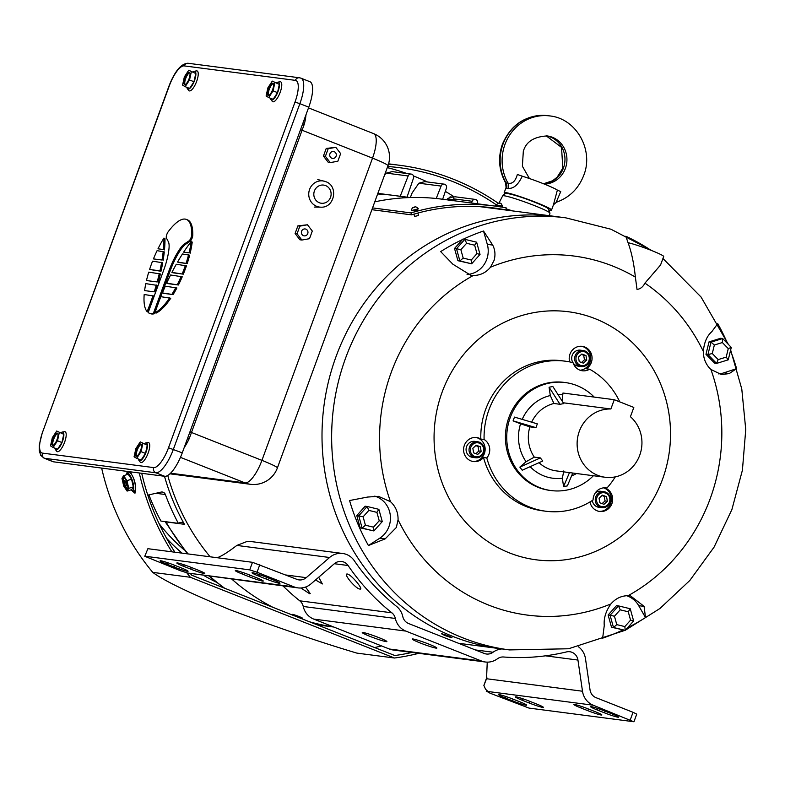 <?xml version="1.0" encoding="UTF-8"?>
<svg xmlns="http://www.w3.org/2000/svg" width="785" height="785" viewBox="0 0 785 785"><rect width="100%" height="100%" fill="white"/><g stroke="black" fill="none" stroke-linecap="round" stroke-linejoin="round"><path stroke-width="1.18" d="M414.588 216.444L418.611 215.492M499.191 209.163L479.969 206.661M448.529 635.997C453.661 638.264 452.454 638.107 444.918 635.526C439.835 633.122 441.042 633.279 448.529 635.997L451.954 637.606M299.193 616.549C304.325 618.815 303.118 618.659 295.582 616.078C290.509 613.664 291.706 613.821 299.193 616.549L302.617 618.158M336.009 356.694A217.867 205.749 -82.6 0 1 556.094 216.572A217.867 205.749 97.4 0 0 336.009 356.694A217.867 205.749 97.4 0 0 499.819 648.655A217.867 205.749 -82.6 0 1 336.009 356.694M410.074 197.555L393.599 195.406A217.867 205.749 -82.6 0 0 377.634 193.993A217.867 205.749 -82.6 0 1 393.599 195.406A217.867 205.749 -82.6 0 1 407.16 197.663M333.674 626.989A217.867 205.749 -82.6 0 1 309.349 621.74A217.867 205.749 -82.6 0 0 333.674 626.989M272.945 607.335A217.867 205.749 -82.6 0 1 232.017 579.301A217.867 205.749 -82.6 0 0 272.945 607.335M210.154 556.801A217.867 205.749 -82.6 0 1 167.745 475.465A217.867 205.749 -82.6 0 0 210.154 556.801M295.582 616.078L292.197 614.351M444.918 635.526L441.533 633.799M363.023 632.484A13.109 1.001 -159.9 0 0 362.258 632.543A13.109 1.001 -159.9 0 0 372.227 637.243A13.109 1.001 -159.9 0 0 386.122 641.62A13.109 1.001 -159.9 0 0 386.887 641.561A13.109 1.001 -159.9 0 0 376.908 636.861A13.109 1.001 -159.9 0 0 363.023 632.484M413.018 638.99A13.109 1.001 -159.9 0 0 412.253 639.059A13.109 1.001 -159.9 0 0 422.232 643.759A13.109 1.001 -159.9 0 0 436.126 648.135A13.109 1.001 -159.9 0 0 436.882 648.067A13.109 1.001 -159.9 0 0 426.912 643.366A13.109 1.001 -159.9 0 0 413.018 638.99M347.382 574.041C342.584 573.187 355.87 589.103 359.923 589.044C364.368 590.222 351.072 574.296 347.382 574.041L346.754 574.188M315.541 579.958L322.37 583.952L318.69 577.24M300.861 588.004L309.594 593.695L310.212 593.568L305.571 587.052M512.742 699.013A11.098 0.844 -159.9 0 0 499.348 694.676A11.098 0.844 -159.9 0 0 498.701 694.725A11.098 0.844 -159.9 0 0 505.511 698.071L512.615 700.877A11.098 0.844 -159.9 0 0 526.657 705.165A11.098 0.844 -159.9 0 0 519.856 701.819L512.742 699.013M529.453 701.191A11.098 0.844 -159.9 0 0 516.059 696.854A11.098 0.844 -159.9 0 0 515.411 696.903A11.098 0.844 -159.9 0 0 522.211 700.249L529.326 703.056A11.098 0.844 -159.9 0 0 543.367 707.344A11.098 0.844 -159.9 0 0 536.557 703.998L529.453 701.191M587.936 708.806A11.098 0.844 -159.9 0 0 574.541 704.469A11.098 0.844 -159.9 0 0 573.904 704.518A11.098 0.844 -159.9 0 0 580.704 707.864L587.808 710.67A11.098 0.844 -159.9 0 0 601.85 714.958A11.098 0.844 -159.9 0 0 595.05 711.612L587.936 708.806M604.646 710.984A11.098 0.844 -159.9 0 0 591.252 706.647A11.098 0.844 -159.9 0 0 590.605 706.696A11.098 0.844 -159.9 0 0 597.414 710.042L604.519 712.849A11.098 0.844 -159.9 0 0 618.56 717.137A11.098 0.844 -159.9 0 0 611.76 713.791L604.646 710.984M174.162 565.102A11.098 0.844 -159.9 0 0 160.768 560.765A11.098 0.844 -159.9 0 0 160.12 560.814A11.098 0.844 -159.9 0 0 166.93 564.16L174.035 566.966A11.098 0.844 -159.9 0 0 188.076 571.254A11.098 0.844 -159.9 0 0 181.276 567.908L174.162 565.102M190.873 567.28A11.098 0.844 -159.9 0 0 177.479 562.943A11.098 0.844 -159.9 0 0 176.831 562.992A11.098 0.844 -159.9 0 0 183.631 566.338L190.745 569.145A11.098 0.844 -159.9 0 0 204.787 573.433A11.098 0.844 -159.9 0 0 197.977 570.087L190.873 567.28M249.355 574.895A11.098 0.844 -159.9 0 0 235.961 570.558A11.098 0.844 -159.9 0 0 235.323 570.607A11.098 0.844 -159.9 0 0 242.123 573.953L249.228 576.759A11.098 0.844 -159.9 0 0 263.269 581.047A11.098 0.844 -159.9 0 0 256.469 577.711L249.355 574.895M266.066 577.073A11.098 0.844 -159.9 0 0 252.672 572.736A11.098 0.844 -159.9 0 0 252.024 572.785A11.098 0.844 -159.9 0 0 258.834 576.131L265.938 578.938A11.098 0.844 -159.9 0 0 279.98 583.226A11.098 0.844 -159.9 0 0 273.18 579.88L266.066 577.073M593.244 705.215L487.279 691.408A10.087 0.765 20.1 0 1 486.808 691.349L490.007 693.175L529.021 708.09L633.623 721.709L593.244 705.215A18.153 17.142 97.4 0 1 582.499 691.232L577.946 660.057A10.087 9.528 97.4 0 0 569.822 651.736A10.087 9.528 97.4 0 0 566.534 651.913A225.933 213.373 -82.6 0 1 503.587 656.996A10.087 9.528 97.4 0 0 497.376 658.821A18.153 17.142 -82.6 0 1 485.336 662A18.153 17.142 -82.6 0 1 481.45 660.999L405.845 631.091L313.735 619.1A18.153 17.142 -82.6 0 1 303.245 606.471A10.087 9.528 97.4 0 0 299.772 600.819A225.933 213.373 -82.6 0 1 283.002 585.944M630.267 719.855L633.034 712.299L596.001 697.659A10.087 9.528 97.4 0 1 590.035 689.887L585.482 658.713A18.153 17.142 97.4 0 0 578.496 646.82M633.034 712.299L636.743 714.124L633.976 721.68M334.351 563.718A10.087 9.528 -82.6 0 1 341.622 561.481A10.087 9.528 -82.6 0 1 348.089 565.514L334.341 563.718L311.017 583.863A18.153 17.142 -82.6 0 1 297.937 587.886A18.153 17.142 -82.6 0 1 294.061 586.886L188.096 573.079L297.937 587.886M359.923 589.044L360.531 588.927M348.089 565.514A225.933 213.373 97.4 0 0 391.872 612.81A10.087 9.528 -82.6 0 1 395.346 618.462A18.153 17.142 97.4 0 0 405.845 631.091M313.735 619.1L389.35 649.009A18.153 17.142 97.4 0 0 393.226 650.009L485.336 662M502.047 648.94A18.153 17.142 97.4 0 0 493.058 652.237A10.087 9.528 -82.6 0 1 486.376 654.003A10.087 9.528 -82.6 0 1 484.217 653.444L408.602 623.535A10.087 9.528 97.4 0 1 402.774 616.519A18.153 17.142 -82.6 0 0 396.513 606.354A217.867 205.749 97.4 0 1 354.3 560.735A18.153 17.142 -82.6 0 0 342.662 553.474L250.562 541.483A18.153 17.142 97.4 0 0 247.226 541.395L236.844 545.428C229.544 550.972 223.921 554.681 219.977 556.545L217.386 557.742M259.796 564.68L257.029 572.236L249.718 569.871L252.485 562.315L296.818 579.33A10.087 9.528 -82.6 0 0 298.977 579.889A10.087 9.528 -82.6 0 0 306.248 577.652L329.582 557.497A18.153 17.142 -82.6 0 1 342.662 553.474M144.774 556.28L147.884 548.695L144.774 556.28L180.187 570.646L187.625 573.021A10.087 0.765 20.1 0 1 188.096 573.079M252.485 562.315L147.884 548.695M249.718 569.871L145.127 556.251M257.029 572.236L294.061 586.886M486.474 678.937L483.884 685.423L485.493 689.122L487.652 691.34M483.864 685.462L486.945 677.053L483.864 685.462M487.249 662.138L486.543 678.74L582.499 691.232M512.546 210.9A26.729 2.041 -159.9 0 0 506.08 208.879M547.812 115.67A44.382 41.909 97.4 0 0 502.979 144.214A44.382 41.909 97.4 0 0 505.982 182.836L505.609 182.885C498.858 170.571 497.788 157.697 502.4 144.263C511.231 123.932 526.372 114.394 547.812 115.67L549.785 115.925C576.308 118.476 594.01 150.043 583.746 175.359C578.594 188.606 569.498 197.555 556.447 202.216L553.445 204.836L557.37 190.078L560.735 191.609L556.222 202.177M505.236 193.748A25.218 1.923 20.1 0 1 504.176 192.698A25.218 1.923 20.1 0 1 536.086 202.442A25.218 1.923 20.1 0 1 551.541 210.037A25.218 1.923 20.1 0 1 549.461 210.056M522.26 176.193C518.159 184.877 513.449 188.92 508.15 188.331L506.56 188.115A6.054 5.829 -103.3 0 0 505.982 182.836L507.964 183.091C512.242 184.239 515.382 181.364 517.364 174.456L522.26 176.193A25.218 1.923 20.1 0 1 542.994 183.543A25.218 1.923 20.1 0 1 557.37 190.078M506.56 188.115L506.08 187.497L504.176 192.698M549.785 115.925A44.382 41.909 97.4 0 0 504.951 144.469A44.382 41.909 97.4 0 0 507.964 183.091A6.054 5.524 -69 0 1 508.15 188.331M305.954 114.836A25.218 8.066 111.6 0 1 304.227 124.383L189.273 438.511A6.054 0.991 24.8 0 0 187.713 437.951M304.227 124.383A6.054 1.884 15.2 0 1 302.716 123.687M151.407 264.182A50.436 16.132 -68.4 0 0 149.582 269.481L161.004 271.247A92.797 29.683 -68.4 0 0 162.701 262.769L152.545 261.16A50.436 16.132 -68.4 0 0 151.407 264.182M157.903 304.423A92.797 29.683 -68.4 0 0 155.028 312.675L156.097 313.097A50.436 16.132 -68.4 0 0 170.747 298.251L160.866 296.681A92.797 29.683 -68.4 0 0 157.903 304.423M166.852 234.352A4.033 1.295 -68.4 0 0 166.41 238.012L168.324 241.652A20.174 6.457 111.6 0 1 169.06 247.736A36.316 11.618 111.6 0 1 163.839 269.755L148.169 312.587A50.436 16.132 -68.4 0 0 149.307 313.215A50.436 16.132 -68.4 0 0 153.428 313.274L154.498 313.696L170.168 270.864A36.316 11.618 111.6 0 1 180.815 249.551A20.174 6.457 111.6 0 1 185.731 244.204L190.009 241.368A4.033 1.295 -68.4 0 0 192.767 235.245A50.436 16.132 -68.4 0 0 187.468 219.839L186.408 219.417A50.436 16.132 -68.4 0 0 168.186 231.761A4.033 1.295 -68.4 0 0 166.852 234.352M155.302 292.275A92.797 29.683 -68.4 0 0 157.383 285.426L145.794 283.63A50.436 16.132 -68.4 0 0 144.607 290.597L154.243 291.853A92.797 29.683 -68.4 0 0 156.313 285.004M163.466 293.335L173.102 294.591A50.436 16.132 -68.4 0 0 176.89 287.967L165.301 286.172A92.797 29.683 -68.4 0 0 162.397 292.913L163.466 293.335M172.975 272.807L183.327 274.161A50.436 16.132 -68.4 0 0 186.438 265.86L176.291 264.251A92.797 29.683 -68.4 0 0 171.905 272.385L172.975 272.807M190.127 253.28A50.436 16.132 -68.4 0 0 192.227 242.074L191.157 241.652A92.797 29.683 -68.4 0 0 183.641 252.152L189.057 252.858A50.436 16.132 -68.4 0 0 191.157 241.652M149.307 313.215L150.377 313.637A50.436 16.132 -68.4 0 0 154.498 313.696M164.467 249.934A92.797 29.683 -68.4 0 0 164.978 238.522L163.908 238.1A50.436 16.132 -68.4 0 0 157.991 248.806L163.408 249.512A92.797 29.683 -68.4 0 0 163.908 238.1M178.617 262.465L187.203 263.583A50.436 16.132 -68.4 0 0 189.646 255.194L182.463 253.977A92.797 29.683 -68.4 0 0 177.547 262.043L178.617 262.465M167.715 283.601L178.421 284.994A50.436 16.132 -68.4 0 0 182.238 276.791L170.581 274.986A92.797 29.683 -68.4 0 0 166.655 283.179L167.715 283.601M163.103 260.443A92.797 29.683 -68.4 0 0 164.271 251.887L157.088 250.67A50.436 16.132 -68.4 0 0 153.448 258.903L162.034 260.021A92.797 29.683 -68.4 0 0 163.211 251.465M158.236 282.364A92.797 29.683 -68.4 0 0 160.385 273.945L148.738 272.14A50.436 16.132 -68.4 0 0 146.471 280.549L157.177 281.943A92.797 29.683 -68.4 0 0 159.326 273.523M147.129 311.645L148.198 312.067A92.797 29.683 -68.4 0 0 154.066 296.073L144.185 294.503A50.436 16.132 -68.4 0 0 147.129 311.645A92.797 29.683 -68.4 0 0 153.006 295.651M295.003 102.089A22.186 7.094 -68.4 0 0 295.366 80.364L184.19 65.891A22.186 7.094 -68.4 0 0 169.344 85.722L42.851 431.397A22.186 7.094 -68.4 0 0 42.478 453.112L153.664 467.595A22.186 7.094 -68.4 0 0 168.5 447.764L295.003 102.089L299.87 103.669L173.367 449.334A26.229 8.39 111.6 0 1 155.832 472.776L44.657 458.303A26.229 8.39 111.6 0 1 43.989 458.126L52.88 461.649A26.229 8.39 -68.4 0 0 53.537 461.815L164.722 476.299A26.229 8.39 -68.4 0 0 182.257 452.857L308.76 107.182A26.229 8.39 -68.4 0 0 309.849 81.679L300.959 78.166A26.229 8.39 111.6 0 1 299.87 103.669L308.76 107.182M157.991 248.806L163.408 249.512M153.428 313.274L169.109 270.442A36.316 11.618 111.6 0 1 179.745 249.13A20.174 6.457 111.6 0 1 184.661 243.782L188.94 240.946A4.033 1.295 -68.4 0 0 191.697 234.823A50.436 16.132 -68.4 0 0 186.408 219.417M155.028 312.675A50.436 16.132 -68.4 0 0 169.678 297.829M183.641 252.152L189.057 252.858M177.547 262.043L187.203 263.583M186.133 263.161A50.436 16.132 -68.4 0 0 188.586 254.772M171.905 272.385L183.327 274.161M182.267 273.739A50.436 16.132 -68.4 0 0 185.378 265.438M166.655 283.179L178.421 284.994M177.351 284.572A50.436 16.132 -68.4 0 0 181.168 276.369M162.397 292.913L173.102 294.591M172.033 294.169A50.436 16.132 -68.4 0 0 175.82 287.546M153.448 258.903L162.034 260.021M149.582 269.481L159.934 270.825A92.797 29.683 -68.4 0 0 161.641 262.347M159.934 270.825L161.004 271.247M146.471 280.549L157.177 281.943M144.607 290.597L154.243 291.853M186.928 87.371A9.538 3.052 -68.4 0 0 187.389 88.685A9.538 3.052 -68.4 0 0 189.548 88.617A9.538 3.052 -68.4 0 0 195.22 78.353A9.538 3.052 -68.4 0 0 194.278 71.288A9.538 3.052 -68.4 0 0 193.218 71.788A9.538 3.052 -68.4 0 0 193.031 71.935M194.278 71.288L196.407 70.895A10.705 3.425 111.6 0 1 197.467 78.834A10.705 3.425 111.6 0 1 191.108 90.344A10.705 3.425 111.6 0 1 188.685 90.432L187.389 88.685M185.682 84.231A6.555 2.1 -68.4 0 0 189.401 77.774A6.555 2.1 -68.4 0 0 189.352 72.348A6.555 2.1 -68.4 0 0 188.204 72.671A6.555 2.1 -68.4 0 0 184.485 79.128A6.555 2.1 -68.4 0 0 184.534 84.544A6.555 2.1 -68.4 0 0 185.682 84.231M189.734 72.691A6.555 2.1 -68.4 0 0 189.087 73.015A6.555 2.1 -68.4 0 0 185.603 78.775A6.555 2.1 -68.4 0 0 185.034 84.564M195.769 73.525L188.734 70.238L184.347 76.91L182.562 85.123L185.152 86.664L189.597 88.42L193.974 81.748L195.769 73.525L188.734 70.238M185.152 86.664L189.538 79.982L193.974 81.748M189.538 79.982L191.324 71.769M54.901 448.147A9.538 3.052 -68.4 0 0 55.362 449.471A9.538 3.052 -68.4 0 0 57.521 449.403A9.538 3.052 -68.4 0 0 63.193 439.139A9.538 3.052 -68.4 0 0 62.25 432.064A9.538 3.052 -68.4 0 0 61.191 432.574A9.538 3.052 -68.4 0 0 61.004 432.721M62.25 432.064L64.38 431.681A10.705 3.425 111.6 0 1 65.44 439.62A10.705 3.425 111.6 0 1 59.081 451.13A10.705 3.425 111.6 0 1 56.648 451.208L55.362 449.471M53.655 445.016A6.555 2.1 -68.4 0 0 57.374 438.56A6.555 2.1 -68.4 0 0 57.325 433.134A6.555 2.1 -68.4 0 0 56.177 433.448A6.555 2.1 -68.4 0 0 52.458 439.904A6.555 2.1 -68.4 0 0 52.507 445.33A6.555 2.1 -68.4 0 0 53.655 445.016M57.707 433.467A6.555 2.1 -68.4 0 0 57.06 433.801A6.555 2.1 -68.4 0 0 53.576 439.551A6.555 2.1 -68.4 0 0 53.007 445.34M63.742 434.311L56.706 431.014L52.32 437.696L50.534 445.909L53.125 447.45L57.57 449.206L61.946 442.524L63.742 434.311L56.706 431.014M53.125 447.45L57.511 440.768L61.946 442.524M57.511 440.768L59.297 432.555M138.454 459.029A9.538 3.052 -68.4 0 0 138.916 460.353A9.538 3.052 -68.4 0 0 141.074 460.285A9.538 3.052 -68.4 0 0 146.736 450.021A9.538 3.052 -68.4 0 0 145.794 442.946A9.538 3.052 -68.4 0 0 144.744 443.456A9.538 3.052 -68.4 0 0 144.558 443.603M145.794 442.946L147.923 442.563A10.705 3.425 111.6 0 1 148.983 450.502A10.705 3.425 111.6 0 1 142.625 462.012A10.705 3.425 111.6 0 1 140.201 462.09L138.916 460.353M137.198 455.899A6.555 2.1 -68.4 0 0 140.927 449.442A6.555 2.1 -68.4 0 0 140.878 444.016A6.555 2.1 -68.4 0 0 139.72 444.33A6.555 2.1 -68.4 0 0 136.001 450.786A6.555 2.1 -68.4 0 0 136.05 456.213A6.555 2.1 -68.4 0 0 137.198 455.899M141.251 444.349A6.555 2.1 -68.4 0 0 140.613 444.683A6.555 2.1 -68.4 0 0 137.12 450.433A6.555 2.1 -68.4 0 0 136.561 456.222M147.286 445.193L140.25 441.896L135.874 448.578L134.078 456.791L136.668 458.332L141.114 460.088L145.5 453.406L147.286 445.193L140.25 441.896M136.668 458.332L141.055 451.65L145.5 453.406M141.055 451.65L142.85 443.437M270.482 98.253A9.538 3.052 -68.4 0 0 270.943 99.567A9.538 3.052 -68.4 0 0 273.101 99.499A9.538 3.052 -68.4 0 0 278.763 89.235A9.538 3.052 -68.4 0 0 277.821 82.17A9.538 3.052 -68.4 0 0 276.771 82.67A9.538 3.052 -68.4 0 0 276.585 82.817M277.821 82.17L279.951 81.777A10.705 3.425 111.6 0 1 281.01 89.716A10.705 3.425 111.6 0 1 274.652 101.226A10.705 3.425 111.6 0 1 272.228 101.304L270.943 99.567M269.235 95.113A6.555 2.1 -68.4 0 0 272.954 88.656A6.555 2.1 -68.4 0 0 272.905 83.23A6.555 2.1 -68.4 0 0 271.747 83.553A6.555 2.1 -68.4 0 0 268.028 90.01A6.555 2.1 -68.4 0 0 268.077 95.427A6.555 2.1 -68.4 0 0 269.235 95.113M273.288 83.573A6.555 2.1 -68.4 0 0 272.64 83.897A6.555 2.1 -68.4 0 0 269.157 89.657A6.555 2.1 -68.4 0 0 268.588 95.446M279.323 84.407L272.277 81.11L267.901 87.792L266.105 96.005L268.705 97.546L273.141 99.302L277.527 92.63L279.323 84.407L272.277 81.11M268.705 97.546L273.082 90.864L277.527 92.63M273.082 90.864L274.878 82.651M496.503 208.82L500.526 209.045M417.267 210.331L414.245 211.224M481.686 206.769L496.522 208.692M500.516 209.212L505.893 209.919A217.867 205.749 97.4 0 0 493.843 207.956A217.867 205.749 97.4 0 0 411.536 214.855L411.036 212.921A219.888 207.652 -82.6 0 1 494.099 205.955A219.888 207.652 -82.6 0 1 506.266 207.937L505.893 209.919M371.894 209.693L411.536 214.855M372.541 207.907L411.036 212.921M374.759 201.843A219.888 207.652 -82.6 0 1 441.474 199.105L494.099 205.955M635.369 277.095L637.028 289.439C640.442 288.939 643.072 286.839 644.927 283.14L660.558 265.006L663.678 256.489A20.174 1.541 20.1 0 0 651.305 250.415A20.174 1.541 20.1 0 0 628.059 242.722C631.503 251.995 633.937 263.456 635.369 277.095A181.041 170.973 97.4 0 0 490.478 267.224C485.993 272.68 480.263 275.437 473.286 275.486L470.863 275.309L452.857 264.202L440.67 251.602A214.187 202.265 97.4 0 1 462.473 239.562M604.43 487.809A12.109 11.432 -82.6 0 1 611.898 503.685A12.109 11.432 -82.6 0 1 599.671 511.467A12.109 11.432 -82.6 0 1 589.996 501.929M615.303 476.858A75.645 71.445 97.4 0 1 606.923 488.034A12.109 11.432 97.4 0 0 606.089 487.897A12.109 11.432 97.4 0 0 593.862 495.678A12.109 11.432 97.4 0 0 593.077 499.986A75.645 71.445 97.4 0 1 545.82 511.231A75.645 71.445 97.4 0 1 486.798 457.949A12.109 11.432 97.4 0 0 488.976 454.191A12.109 11.432 97.4 0 0 484.1 439.463L480.812 439.031A75.645 71.445 97.4 0 1 562.07 360.766L565.357 361.198A75.645 71.445 97.4 0 0 484.1 439.463M599.014 511.369A12.109 11.432 97.4 0 0 610.583 503.519A12.109 11.432 97.4 0 0 603.753 487.848M486.798 457.949L483.511 457.518A12.109 11.432 -82.6 0 1 473.453 461.551A12.109 11.432 -82.6 0 1 464.357 445.33A12.109 11.432 -82.6 0 1 476.583 437.549A12.109 11.432 -82.6 0 1 480.812 439.031M472.805 461.443A12.109 11.432 97.4 0 0 484.365 453.593A12.109 11.432 97.4 0 0 475.926 437.48M569.655 361.905A12.109 11.432 -82.6 0 1 569.979 354.123A12.109 11.432 -82.6 0 1 582.205 346.342A12.109 11.432 -82.6 0 1 591.301 362.562A12.109 11.432 -82.6 0 1 586.287 368.764L589.574 369.195A12.109 11.432 97.4 0 1 582.362 370.775A12.109 11.432 97.4 0 1 573.04 362.66A75.645 71.445 97.4 0 0 565.357 361.198M580.095 370.226A12.109 11.432 97.4 0 0 589.986 362.385A12.109 11.432 97.4 0 0 581.538 346.273M367.655 497.042L378.478 496.346L390.508 501.703C395.689 506.472 398.211 512.487 398.064 519.748L396.337 527.491L385.18 538.863L368.43 545.526A214.187 202.265 97.4 0 1 349.57 500.536L367.655 497.042M374.759 496.13A23.197 21.911 -82.6 0 1 388.967 526.529A23.197 21.911 -82.6 0 1 379.793 538.167L368.43 545.526M463.366 239.14A214.187 202.265 97.4 0 1 483.521 231.016L492.695 245.067C495.119 249.797 495.59 254.899 494.099 260.355L490.478 267.224M483.521 231.016L487.308 244.361A23.197 21.911 -82.6 0 1 486.729 259.393A23.197 21.911 -82.6 0 1 467.055 274.465M662.491 479.37A125.07 118.113 97.4 0 0 595.158 318.671A125.07 118.113 97.4 0 0 442.102 392.206A125.07 118.113 97.4 0 0 509.436 552.895A125.07 118.113 97.4 0 0 662.491 479.37M730.492 350.669A214.187 202.265 97.4 0 1 736.605 368.636L729.304 373.542L721.601 374.631L710.896 369.46C705.901 364.711 703.38 358.696 703.331 351.405C704.135 342.495 706.951 335.931 711.779 331.712L717.745 323.655A214.187 202.265 97.4 0 1 727.587 343.604M606.923 488.034L605.245 487.819M628.059 242.722L625.812 236.236A216.395 204.365 -82.6 0 1 651.03 250.307M622.878 630.002A214.187 202.265 97.4 0 1 602.654 638.156L604.264 625.517C603.596 618.364 605.814 611.172 610.916 603.93C615.597 598.504 621.327 595.746 628.118 595.678L630.453 595.835L644.102 606.373L645.505 617.579A214.187 202.265 97.4 0 1 627.607 627.715M619.767 401.881A75.645 71.445 97.4 0 0 589.574 369.195M483.511 457.518A75.645 71.445 97.4 0 0 542.523 510.799L545.82 511.231M626.646 595.707A23.197 21.911 -82.6 0 1 638.705 605.677L645.505 617.579M736.605 368.636L723.917 372.836A23.197 21.911 -82.6 0 1 718.324 373.876M147.796 495.129L161.062 492.097A4.033 3.807 -82.6 0 1 165.37 494.521L156.814 493.412A4.033 3.807 97.4 0 0 156.686 493.098M164.487 476.26A217.867 205.749 97.4 0 0 184.446 524.311L167.019 522.035A4.033 3.807 97.4 0 0 166.911 521.858M129.24 471.677A244.096 230.515 97.4 0 0 129.358 472.168M384.277 175.202L386.269 173.112L392.255 171.621L411.203 174.084A3.022 2.855 -82.6 0 1 413.509 178.077L407.022 197.153M400.222 196.27L408.171 175.968A3.022 2.855 -82.6 0 1 411.203 174.084M410.32 197.545L412.135 192.924L418.886 183.199L424.813 181.62L444.153 184.141A3.022 2.855 -82.6 0 1 446.42 188.194L442.661 199.262M184.446 524.311A4.033 3.807 -82.6 0 0 179.628 522.741L178.372 523.35L160.935 521.073A222.911 210.508 -82.6 0 1 148.914 494.864M436.224 198.497L441.091 186.084L418.886 183.199M441.091 186.084A3.022 2.855 -82.6 0 1 444.153 184.141M471.471 203.011L472.158 201.274A3.022 2.855 -82.6 0 1 475.19 199.39A3.022 2.855 -82.6 0 1 477.486 203.384L477.349 203.776M451.974 197.074L455.477 196.829L475.19 199.39M178.372 523.35A222.911 210.508 -82.6 0 1 165.37 494.521M712.28 353.525L718.187 359.589L726.184 357.126L728.274 348.609L722.357 342.545L714.36 345.007L712.28 353.525L707.942 354.565L710.984 342.132L709.012 341.877L705.97 354.31L714.595 363.161L716.568 363.416L707.942 354.565L705.97 354.31M714.36 345.007L710.984 342.132L722.661 338.551L720.689 338.286L709.012 341.877M722.357 342.545L722.661 338.551L731.286 347.392L728.244 359.834L716.568 363.416L718.187 359.589M731.286 347.392L728.274 348.609M728.244 359.834L726.184 357.126M463.179 258.079L471.236 260.041L476.976 253.624L474.66 245.234L466.604 243.271L460.864 249.699L463.179 258.079L459.882 260.944L457.91 260.689L471.648 263.809L459.882 260.944L456.497 248.708L454.525 248.452L457.91 260.689M460.864 249.699L456.497 248.708L464.877 239.337L476.642 242.202L480.027 254.438L471.648 263.809L471.236 260.041M466.604 243.271L464.877 239.337L462.905 239.082L454.525 248.452M476.976 253.624L480.027 254.438M476.642 242.202L474.66 245.234M365.427 525.214L373.483 527.177L379.224 520.749L376.908 512.369L368.842 510.407L363.102 516.824L365.427 525.214L362.13 528.079L360.158 527.824L373.886 530.945L362.13 528.079L358.745 515.843L356.773 515.588L360.158 527.824M363.102 516.824L358.745 515.843L367.125 506.472L378.88 509.337L382.266 521.574L373.886 530.945L373.483 527.177M368.842 510.407L367.125 506.472L365.153 506.207L356.773 515.588M379.224 520.749L382.266 521.574M378.88 509.337L376.908 512.369M616.774 624.624L624.831 626.587L630.571 620.16L628.255 611.78L620.199 609.817L614.459 616.235L616.774 624.624L613.477 627.49L611.505 627.235L625.243 630.355L613.477 627.49L610.092 615.254L608.12 614.998L611.505 627.235M614.459 616.235L610.092 615.254L618.472 605.883L630.237 608.748L633.623 620.984L625.243 630.355L624.831 626.587M620.199 609.817L618.472 605.883L616.5 605.618L608.12 614.998M630.571 620.16L633.623 620.984M630.237 608.748L628.255 611.78M126.993 472.58L126.984 471.383M374.612 647.546A246.107 232.419 97.4 0 0 381.52 645.908M498.014 203.079A248.531 234.705 97.4 0 0 399.899 165.311A248.531 234.705 97.4 0 0 388.506 164.124M101.648 468.076A248.531 234.705 97.4 0 0 152.761 572.383C163.143 580.262 188.714 592.646 229.475 609.533C276.241 627.205 318.71 641.737 356.871 653.11L394.512 658.016A248.531 234.705 97.4 0 0 418.768 653.336M134.794 490.645L135.668 491.773M141.722 473.296A246.107 232.419 97.4 0 0 174.908 552.218M190.441 573.629A246.107 232.419 97.4 0 0 191.756 575.228L394.816 655.534A246.107 232.419 97.4 0 0 412.007 652.453M495.678 204.375A246.107 232.419 97.4 0 0 399.585 167.705A246.107 232.419 97.4 0 0 387.702 166.489M454.044 196.75A246.107 232.419 97.4 0 0 445.34 191.383M427.462 181.973A246.107 232.419 97.4 0 0 413.489 175.977M406.885 173.524A246.107 232.419 97.4 0 0 387.29 167.617M186.81 572.873A248.531 234.705 97.4 0 0 190.402 577.289L152.761 572.383M139.288 472.982A248.531 234.705 97.4 0 0 171.876 551.816M135.471 489.124L134.971 493.235L132.498 491.194M130.536 471.844L131.487 474.199M190.402 577.289L394.512 658.016M159.1 523.654A188.616 178.126 97.4 0 0 184.082 549.814M122.843 479.684A6.054 1.825 -107.4 0 0 124.432 486.092A6.054 1.825 -107.4 0 0 127.16 489.153A6.054 1.825 -107.4 0 0 127.857 487.073A6.054 1.825 -107.4 0 0 126.267 480.665A6.054 1.825 -107.4 0 0 123.539 477.604A6.054 1.825 -107.4 0 0 122.843 479.684M124.059 477.663A6.054 1.825 -107.4 0 0 123.755 479.399A6.054 1.825 -107.4 0 0 127.553 488.8M133.322 486.916L131.566 479.203L128.19 474.238L123.598 475.671L121.969 478.399L123.716 486.111L127.101 491.086L128.73 488.349L133.322 486.916L131.694 489.644L127.101 491.086M128.73 488.349L126.984 480.646L131.566 479.203M126.984 480.646L123.598 475.671M126.11 480.341L126.012 482.284L124.589 480.4L126.15 483.874L126.179 485.886L126.522 483.894L127.71 485.434M127.602 484.836L126.365 480.891M588.828 361.061A7.065 6.672 97.4 0 0 585.031 351.984A7.065 6.672 97.4 0 0 576.396 356.135A7.065 6.672 97.4 0 0 580.193 365.211A7.065 6.672 97.4 0 0 588.828 361.061M575.169 355.742A8.066 7.624 -82.6 0 1 583.324 350.552A8.066 7.624 -82.6 0 1 589.388 361.365A8.066 7.624 -82.6 0 1 581.243 366.556A8.066 7.624 -82.6 0 1 575.169 355.742M572.903 362.621A8.066 7.624 -82.6 0 1 580.36 350.169L583.324 350.552M581.243 366.556L578.28 366.173A8.066 7.624 -82.6 0 1 573.158 363.004M583.392 363.161L586.758 360.109L585.973 355.536L581.832 354.025L578.466 357.087L579.252 361.659L583.392 363.161M581.518 362.484L584.452 359.805L583.667 355.242L581.41 354.418M583.667 355.242L585.973 355.536M584.452 359.805L586.758 360.109M609.425 502.184A7.065 6.672 97.4 0 0 605.628 493.117A7.065 6.672 97.4 0 0 596.983 497.268A7.065 6.672 97.4 0 0 600.79 506.335A7.065 6.672 97.4 0 0 609.425 502.184M595.766 496.866A8.066 7.624 -82.6 0 1 603.92 491.685A8.066 7.624 -82.6 0 1 609.984 502.498A8.066 7.624 -82.6 0 1 601.84 507.679A8.066 7.624 -82.6 0 1 595.766 496.866M595.197 493.039A8.066 7.624 -82.6 0 1 600.957 491.292L603.92 491.685M601.84 507.679L598.877 507.296A8.066 7.624 -82.6 0 1 592.351 500.467M603.989 504.294L607.355 501.232L606.569 496.67L602.419 495.158L599.063 498.22L599.848 502.783L603.989 504.294M602.115 503.607L605.049 500.928L604.264 496.365L601.997 495.541M604.264 496.365L606.569 496.67M605.049 500.928L607.355 501.232M483.217 452.268A7.065 6.672 97.4 0 0 479.409 443.191A7.065 6.672 97.4 0 0 470.774 447.342A7.065 6.672 97.4 0 0 474.572 456.419A7.065 6.672 97.4 0 0 483.217 452.268M469.558 446.95A8.066 7.624 -82.6 0 1 477.702 441.759A8.066 7.624 -82.6 0 1 483.776 452.572A8.066 7.624 -82.6 0 1 475.622 457.763A8.066 7.624 -82.6 0 1 469.558 446.95M475.622 457.763L472.658 457.38A8.066 7.624 -82.6 0 1 466.594 446.567A8.066 7.624 -82.6 0 1 474.748 441.376L477.702 441.759M477.78 454.378L481.136 451.316L480.351 446.743L476.21 445.242L472.845 448.304L473.63 452.866L477.78 454.378M475.896 453.691L478.84 451.012L478.055 446.449L475.788 445.625M478.055 446.449L480.351 446.743M478.84 451.012L481.136 451.316M336.088 156.176A3.483 3.287 -82.6 0 1 332.575 158.423A3.483 3.287 -82.6 0 1 329.955 153.752A3.483 3.287 -82.6 0 1 333.468 151.515A3.483 3.287 -82.6 0 1 336.088 156.176M325.402 156.323L328.199 148.689L335.813 147.335L340.641 153.605L337.844 161.239L330.23 162.603L325.402 156.323L323.43 156.068L326.226 148.434L328.199 148.689M326.226 148.434L335.813 147.335M323.43 156.068L328.258 162.348L330.23 162.603M307.749 233.626A3.483 3.287 -82.6 0 1 304.227 235.863A3.483 3.287 -82.6 0 1 301.607 231.202A3.483 3.287 -82.6 0 1 305.129 228.955A3.483 3.287 -82.6 0 1 307.749 233.626M297.064 233.773L299.86 226.139L307.475 224.775L312.302 231.055L309.506 238.689L301.891 240.043L297.064 233.773L295.091 233.508L297.888 225.874L299.86 226.139M297.888 225.874L307.475 224.775M295.091 233.508L299.909 239.788L301.891 240.043M594.216 397.092A54.469 51.437 97.4 0 0 565.249 382.55L563.934 382.373A54.469 51.437 97.4 0 0 508.915 417.404A54.469 51.437 97.4 0 0 549.863 490.399L551.188 490.566A54.469 51.437 97.4 0 0 593.411 475.73M565.249 382.55A54.469 51.437 97.4 0 0 510.23 417.581A54.469 51.437 97.4 0 0 551.188 490.566M529.885 426.844L535.949 427.639L537.332 423.861L514.479 417.09L513.096 420.868L520.553 423.822A42.017 39.682 97.4 0 0 526.078 461.727L534.3 457.125A34.295 32.391 97.4 0 1 529.885 426.844L520.553 423.822M610.877 408.985A34.295 32.391 97.4 0 0 579.32 431.289A34.295 32.391 97.4 0 0 605.098 477.251A34.295 32.391 97.4 0 0 639.746 455.192A34.295 32.391 97.4 0 0 630.424 416.717L633.819 407.435L614.272 399.702L610.877 408.985L563.237 402.784M531.661 422.183A34.295 32.391 97.4 0 1 553.925 403.49L559.999 404.285L563.767 403.618L552.856 386.534L549.078 387.211L550.295 395.552A42.017 39.682 97.4 0 0 522.211 419.386M540.365 457.92L519.847 467.114L522.231 470.225L542.759 461.021L540.365 457.92L534.3 457.125M539.05 462.689A34.295 32.391 97.4 0 0 556.31 470.892L605.098 477.251M563.777 470.951L562.364 478.242A42.017 39.682 97.4 0 1 530.14 466.683M553.925 403.49L550.295 395.552M614.272 399.702L562.963 393.02L562.139 401.066M562.325 394.747A42.017 39.682 97.4 0 0 557.998 394.59M571.578 475.877A42.017 39.682 97.4 0 0 576.524 473.522M572.775 473.041L567.349 485.905L563.581 486.572L562.364 478.242M519.847 467.114L526.078 461.727M559.999 404.285L549.078 387.211M535.949 427.639L513.096 420.868M569.468 472.609L563.581 486.572M391.872 612.81L299.772 600.819M395.346 618.462L303.245 606.471M481.45 660.999L389.35 649.009M329.582 557.497L236.844 545.428M306.248 577.652L285.868 574.993M493.058 652.237L475.298 649.921M577.946 660.057L545.477 655.828M487.073 690.623L486.808 691.349M258.834 576.131L259.384 574.62M265.938 578.938L266.557 577.26M242.123 573.953L242.673 572.451M249.228 576.759L249.846 575.091M183.631 566.338L184.19 564.827M190.745 569.145L191.363 567.467M166.93 564.16L167.48 562.659M174.035 566.966L174.653 565.298M604.519 712.849L605.137 711.171M597.414 710.042L597.964 708.531M587.808 710.67L588.426 708.992M580.704 707.864L581.253 706.353M529.326 703.056L529.944 701.378M522.211 700.249L522.771 698.738M512.615 700.877L513.233 699.199M505.511 698.071L506.06 696.56M502.655 195.877C504.402 193.728 506.178 192.982 507.983 193.62C514.999 195.063 523.84 197.908 534.516 202.157C548.813 208.015 547.057 208.035 548.313 208.731L549.951 213.186A25.179 1.923 -159.9 0 0 534.516 205.611A25.179 1.923 -159.9 0 0 502.655 195.877L498.907 203.197M543.603 183.788A24.207 22.863 97.4 0 0 563.414 168.118A24.207 22.863 97.4 0 0 546.203 135.834M544.417 184.112A24.207 22.863 97.4 0 0 565.386 168.373A24.207 22.863 97.4 0 0 547.184 135.933C533.849 136.688 525.891 141.869 523.31 151.456L522.378 166.234L529.443 178.548M189.941 431.868L261.925 460.363L372.522 158.138L300.537 129.633M170.571 473.208L245.057 482.903L180.452 457.361M373.572 133.617A25.218 8.066 111.6 0 1 372.522 158.138A25.218 1.923 -159.9 0 1 387.976 165.733A25.218 25.218 0 0 0 373.572 133.617L308.495 107.879M189.273 438.511A25.218 8.066 111.6 0 1 184.171 447.627M261.925 460.363A25.218 8.066 111.6 0 1 245.057 482.903A25.218 23.815 -82.6 0 0 250.444 484.296A25.218 25.218 0 0 0 277.38 467.958A25.218 1.923 -159.9 0 0 261.925 460.363M42.478 453.112A4.033 3.807 -82.6 0 0 44.657 458.303L53.537 461.815M153.664 467.595A4.033 3.807 -82.6 0 0 155.832 472.776L164.722 476.299M168.5 447.764L182.257 452.857M300.302 77.99A26.229 8.39 111.6 0 1 300.959 78.166L299.438 77.774A4.033 3.807 -82.6 0 0 295.366 80.364M184.19 65.891A4.033 3.807 -82.6 0 1 188.263 63.291L299.438 77.774M169.344 85.722L169.109 85.742C174.996 70.836 181.384 63.349 188.263 63.291M42.851 431.397L169.109 85.742M169.109 270.442L170.168 270.864M179.745 249.13L180.815 249.551M184.661 243.782L185.731 244.204M188.94 240.946L190.009 241.368M191.697 234.823L192.767 235.245M451.65 200.411L449.982 200.204M454.436 199.753L447.43 198.86L450.845 196.937C452.778 198.232 451.924 194.69 454.436 199.753C453.995 200.823 453.053 201.038 451.62 200.411C448.961 200.518 447.558 199.998 447.43 198.86M418.336 208.81L411.507 210.586C411.84 208.251 412.625 207.191 413.852 207.407C415.196 206.357 416.688 206.818 418.336 208.81L416.04 210.773L411.507 210.586M502.459 206.013L495.453 205.111L498.867 203.187C500.801 204.493 499.947 200.94 502.459 206.013C502.017 207.073 501.075 207.299 499.652 206.671L498.004 206.455M487.308 244.361L492.695 245.067M499.535 209.202L565.73 217.828A217.867 205.749 97.4 0 0 345.645 357.95A217.867 205.749 97.4 0 0 509.455 649.911L568.556 648.763L625.076 630.335M628.118 595.678A181.041 170.973 97.4 0 0 710.199 498.661A181.041 170.973 97.4 0 0 710.896 369.46M703.331 351.405A181.041 170.973 97.4 0 0 644.927 283.14M473.286 275.486A181.041 170.973 97.4 0 0 391.195 372.492A181.041 170.973 97.4 0 0 390.508 501.703M398.064 519.748A181.041 170.973 97.4 0 0 610.916 603.93M379.793 538.167L385.18 538.863M638.705 605.677L644.102 606.373M723.917 372.836L729.304 373.542M224.667 588.24A217.867 205.749 -82.6 0 1 209.978 576.435M188.115 553.935A217.867 205.749 -82.6 0 1 165.929 521.731M408.171 175.968L386.269 173.112M472.158 201.274L454.397 198.958M204.169 575.68A197.869 186.859 97.4 0 0 216.317 582.195M166.587 538.314A192.511 181.806 97.4 0 0 182.091 553.15M130.997 489.86A9.077 2.738 -107.4 0 0 133.705 487.475A9.077 2.738 -107.4 0 0 130.359 476.024A9.077 2.738 -107.4 0 0 126.287 474.827M129.505 472.678A9.077 2.738 72.6 0 1 133.421 477.908A9.077 2.738 72.6 0 1 135.54 486.906M126.807 483.668L126.15 483.874M126.385 482.304L125.728 482.51M317.788 179.549L325.775 181.669C338.806 186.006 334.587 208.074 320.879 207.171A13.188 12.452 -82.6 0 1 316.689 206.337A13.188 12.452 -82.6 0 1 309.329 190.166A13.188 12.452 -82.6 0 1 324.264 181.178A13.188 12.452 -82.6 0 1 325.726 181.649M319.338 202.736A9.155 8.645 -82.6 0 1 314.402 190.971A9.155 8.645 -82.6 0 1 325.608 185.594A9.155 8.645 -82.6 0 1 330.534 197.349A9.155 8.645 -82.6 0 1 319.338 202.736M509.455 649.911L458.518 643.278M486.69 690.28L486.298 691.359M549.951 213.186L549.372 215.698M546.193 135.825L561.53 147.374L562.825 168.167L557.193 177.135L552.62 180.746L543.544 183.768M553.445 204.836L551.541 210.037M505.609 182.885L506.08 187.497M277.38 467.958L387.976 165.733M169.933 473.816L250.444 484.296M42.616 431.416L39.26 445.203L39.25 450.668L40.712 455.28L43.989 458.126M451.62 197.035L450.07 196.839L451.62 197.035M414.627 207.505L413.823 207.691L414.627 207.505M417.875 213.049L418.533 215.59M413.989 214.128L414.627 216.611M499.643 203.286L498.092 203.089L499.643 203.286M499.652 206.671C496.983 206.769 495.59 206.249 495.453 205.111M565.73 217.828L610.936 229.22L652.413 250.857M662.942 258.5L701.054 297.024L728.382 344.419M730.649 350.022L741.786 389.007L745.75 429.532L742.414 470.195L731.885 509.593L714.095 547.096L689.819 580.478L659.9 608.522L625.409 630.169M393.599 195.406L377.87 193.355M333.811 627.038L317.326 624.889M223.725 587.877L209.369 576.357M187.37 553.837L165.046 521.613M388.585 163.829L399.899 165.311M130.85 489.909L133.872 491.273C134.775 491.538 135.363 490.174 135.628 487.181C134.215 477.633 131.615 472.58 127.837 472.03L126.14 474.876M320.879 207.171L314.206 207.083"/></g></svg>
